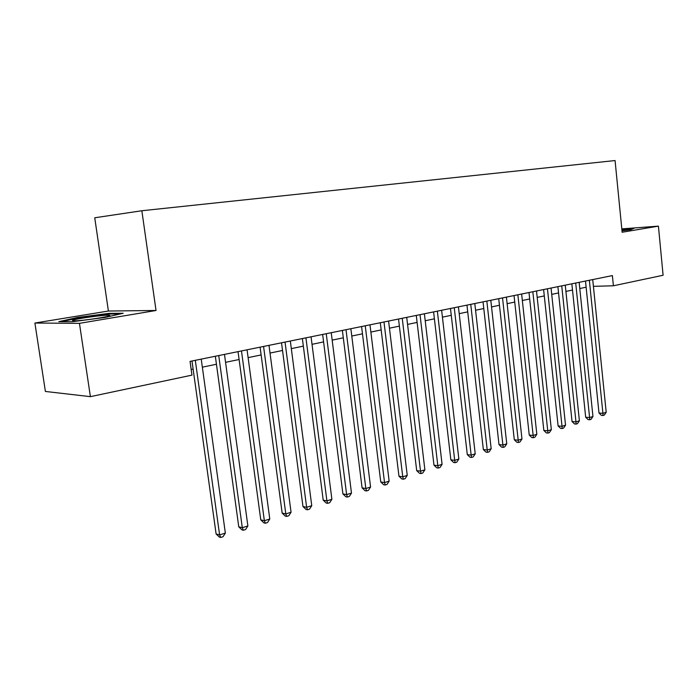 <?xml version="1.0" encoding="UTF-8"?>
<svg xmlns="http://www.w3.org/2000/svg" width="698" height="698" viewBox="0 0 698 698"><rect width="100%" height="100%" fill="white"/><g stroke="black" fill="none" stroke-linecap="round" stroke-linejoin="round"><path stroke-width="1.05" d="M34.9 323.043L79.45 323.349L156.029 310.488L108.399 311.029L34.9 323.043L45.396 391.456L90.4 396.656L191.967 375.131L190.048 361.389L612.39 275.579L613.402 285.787L663.1 275.256L658.423 226.143L621.805 228.883M108.399 311.029L94.736 217.776L141.851 210.744L615.069 160.549L622.136 232.242L658.423 226.143M79.45 323.349L90.4 396.656M156.029 310.488L141.851 210.744M593.405 286.337L613.402 285.787M191.182 369.504L193.11 369.102M202.35 367.174L216.441 364.243M225.567 362.341L239.1 359.514M248.113 357.638L261.122 354.933M270.021 353.075L282.524 350.466M291.319 348.634L303.342 346.129M312.023 344.323L323.593 341.915M332.169 340.127L343.294 337.806M351.783 336.035L362.48 333.81M370.865 332.065L381.169 329.918M389.458 328.191L399.369 326.123M407.562 324.413L417.107 322.424M425.213 320.74L434.4 318.82M442.419 317.154L451.274 315.304M459.197 313.655L467.721 311.875M475.565 310.244L483.775 308.533M491.532 306.919L499.445 305.27M507.123 303.665L514.749 302.077M522.34 300.498L529.686 298.962M537.207 297.4L544.292 295.926M551.725 294.373L558.557 292.951M565.912 291.415L572.5 290.045M579.785 288.527L586.128 287.21M621.997 230.811L630.608 229.712L633.924 228.351L621.839 229.249M72.322 321.717L105.285 317.407L123.197 313.254L109.045 313.367L77.574 317.468L58.798 321.656L72.322 321.717M77.67 318.105L77.574 317.468M109.412 315.845L109.324 315.243M109.141 314.039L109.045 313.367M585.5 281.041L598.997 413.015L602.924 413.329L589.356 280.264M606.204 412.291L604.311 415.092L602.993 415.511L602.924 413.329L606.204 412.291L592.715 279.575M602.993 415.511L601.423 415.38L598.997 413.015M623.489 230.619L626.219 229.912L621.909 229.991M621.883 229.668L632.65 228.874M109.961 315.548L109.464 315.26C105.564 314.51 73.569 318.977 72.391 320.452L74.843 320.836C83.123 320.74 109.804 316.7 109.961 315.548M61.747 321.673L78.071 318.009L108.583 314.039L120.169 313.96M571.854 283.816L585.674 417.23L589.592 417.561L575.702 283.039M592.951 416.497L591.04 419.324L589.697 419.751L589.592 417.561L592.951 416.497L579.148 282.332M589.697 419.751L588.126 419.62L585.674 417.23M557.894 286.651L572.046 421.531L575.963 421.88L561.742 285.875M579.401 420.789L577.464 423.651L576.094 424.096L575.963 421.88L579.401 420.789L565.258 285.159M576.094 424.096L574.524 423.948L572.046 421.531M543.611 289.557L558.103 425.937L562.021 426.304L547.45 288.771M565.537 425.187L563.583 428.083L562.178 428.528L562.021 426.304L565.537 425.187L551.054 288.038M562.178 428.528L560.616 428.38L558.103 425.937M528.997 292.523L543.838 430.439L547.755 430.832L532.836 291.747M551.35 429.689L549.387 432.612L547.947 433.074L547.755 430.832L551.35 429.689L536.518 290.996M547.947 433.074L546.386 432.917L543.838 430.439M514.033 295.559L529.25 435.055L533.15 435.465L517.864 294.783M536.832 434.296L534.851 437.245L533.377 437.716L533.15 435.465L536.832 434.296L521.642 294.015M533.377 437.716L531.815 437.55L529.25 435.055M498.721 298.674L514.304 439.775L518.204 440.202L502.534 297.898M521.973 439.007L519.975 441.991L518.466 442.471L518.204 440.202L521.973 439.007L506.399 297.112M518.466 442.471L516.913 442.296L514.304 439.775M483.033 301.859L499.009 444.6L502.9 445.054L486.838 301.091M506.757 443.832L504.741 446.851L503.206 447.348L502.9 445.054L506.757 443.832L490.799 300.288M503.206 447.348L501.644 447.165L499.009 444.6M466.953 305.131L483.348 449.556L487.221 450.027L470.749 304.363M491.183 448.77L489.15 451.833L487.562 452.33L487.221 450.027L491.183 448.77L474.806 303.534M487.562 452.33L486.009 452.138L483.348 449.556M450.48 308.472L467.294 454.625L471.159 455.122L454.258 307.705M475.216 453.84L473.165 456.928L471.543 457.443L471.159 455.122L475.216 453.84L458.42 306.867M471.543 457.443L469.998 457.242L467.294 454.625M433.598 311.91L450.847 459.816L454.703 460.34L437.358 311.142M458.856 459.022L456.789 462.155L455.122 462.687L454.703 460.34L458.856 459.022L441.625 310.278M455.122 462.687L453.587 462.469L450.847 459.816M416.278 315.426L433.981 465.147L437.821 465.697L420.022 314.667M442.087 464.345L439.993 467.512L438.292 468.053L437.821 465.697L442.087 464.345L424.393 313.777M438.292 468.053L436.756 467.826L433.981 465.147M398.523 319.03L416.697 470.609L420.519 471.185L402.24 318.279M424.881 469.798L422.779 473L421.034 473.558L420.519 471.185L424.881 469.798L406.725 317.363M421.034 473.558L419.507 473.323L416.697 470.609M380.297 322.738L398.959 476.21L402.763 476.821L383.987 321.987M407.248 475.399L405.119 478.636L403.331 479.203L402.763 476.821L407.248 475.399L388.594 321.054M403.331 479.203L401.804 478.959L398.959 476.21M361.581 326.533L380.759 481.952L384.546 482.597L365.246 325.791M389.144 481.14L386.997 484.421L385.165 485.005L384.546 482.597L389.144 481.14L369.984 324.832M385.165 485.005L383.647 484.744L380.759 481.952M342.378 330.442L362.088 487.858L365.839 488.53L346.007 329.7M370.568 487.03L368.404 490.354L366.511 490.956L365.839 488.53L370.568 487.03L350.867 328.714M366.511 490.956L365.01 490.677L362.088 487.858M322.642 334.447L342.91 493.914L346.636 494.62L326.245 333.714M351.487 493.085L349.305 496.444L347.368 497.063L346.636 494.62L351.487 493.085L331.236 332.702M347.368 497.063L345.876 496.775L342.91 493.914M302.365 338.565L323.209 500.134L326.908 500.876L305.933 337.841M331.89 499.297L329.692 502.7L327.702 503.337L326.908 500.876L331.89 499.297L311.064 336.802M327.702 503.337L326.219 503.04L323.209 500.134M281.521 342.805L302.967 506.53L306.631 507.306L285.046 342.09M311.753 505.684L309.537 509.13L307.486 509.784L306.631 507.306L311.753 505.684L290.324 341.017M307.486 509.784L306.021 509.47L302.967 506.53M260.092 347.159L282.158 513.1L285.796 513.92L263.574 346.452M291.057 512.245L288.815 515.743L286.712 516.415L285.796 513.92L291.057 512.245L269 345.344M286.712 516.415L285.255 516.084L282.158 513.1M238.035 351.635L260.764 519.862L264.359 520.717L241.473 350.937M269.777 518.998L267.509 522.54L265.345 523.23L264.359 520.717L269.777 518.998L247.057 349.803M265.345 523.23L263.905 522.881L260.764 519.862M215.342 356.25L238.76 526.816L242.302 527.714L218.736 355.561M247.877 525.943L245.591 529.529L243.366 530.236L242.302 527.714L247.877 525.943L224.486 354.392M243.366 530.236L241.944 529.878L238.76 526.816M191.985 360.997L216.11 533.97L219.608 534.912L195.309 360.316M225.349 533.089L223.037 536.727L220.751 537.451L219.608 534.912L225.349 533.089L201.233 359.112M220.751 537.451L219.347 537.076L216.11 533.97M108.26 316.211L109.464 315.26"/></g></svg>
